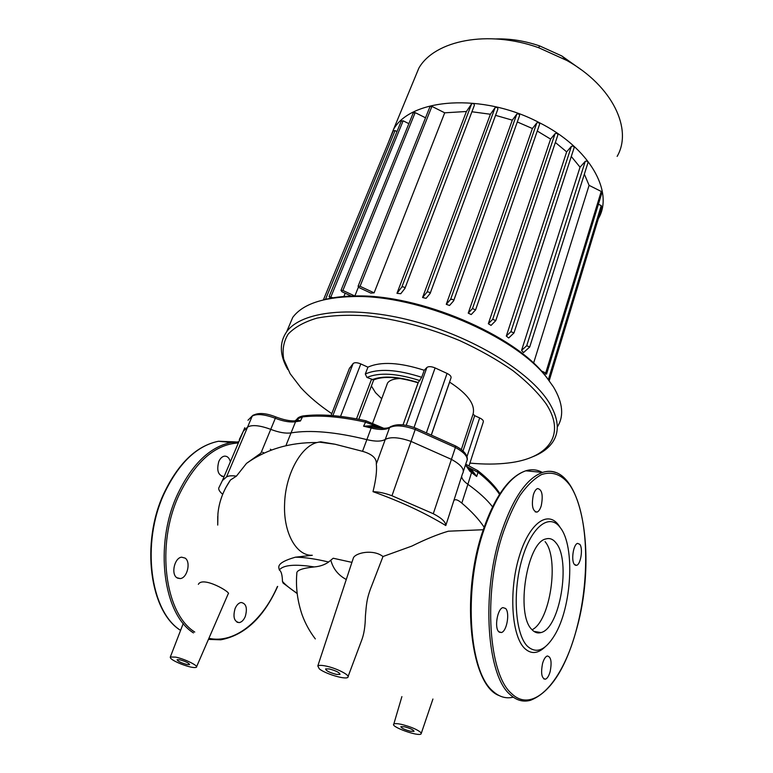 <?xml version="1.0" encoding="UTF-8"?>
<svg xmlns="http://www.w3.org/2000/svg" width="773" height="773" viewBox="0 0 773 773"><rect width="100%" height="100%" fill="white"/><g stroke="black" fill="none" stroke-linecap="round" stroke-linejoin="round"><path stroke-width="1.16" d="M556.116 543.033C553.168 539.177 549.767 537.815 545.922 538.945C527.06 542.057 515.456 614.255 531.814 629.493C534.587 632.517 537.641 633.541 540.994 632.565C560.038 628.391 571.141 560.435 556.116 543.033M558.802 525.379L558.676 525.215C547.68 509.784 528.848 523.437 518.925 557.478C508.818 591.316 511.591 635.155 524.229 647.977C530.742 654.422 537.766 653.997 545.323 646.721M527.176 645.996C536.095 654.161 545.236 650.586 554.608 635.261C571.894 607.018 575.151 546.405 560.396 527.804L560.28 527.65C549.69 512.818 531.621 526.084 522.123 558.86C512.441 591.432 515.079 633.589 527.176 645.996M542.569 663.466C540.685 673.254 541.631 678.501 545.419 679.196C547.332 678.452 548.907 675.931 550.144 671.611C552.009 661.881 551.043 656.673 547.265 655.977C545.38 656.692 543.815 659.185 542.569 663.466M574.378 564.435L576.561 565.353C580.745 564.541 583.229 548.434 579.827 544.356L577.586 543.38C573.411 544.134 570.909 560.473 574.378 564.435M541.274 505.668C543.255 495.155 542.028 489.444 537.573 488.555C535.853 489.212 534.443 491.328 533.341 494.884C531.331 505.474 532.558 511.204 537.003 512.093C538.752 511.417 540.172 509.272 541.274 505.668M505.6 608.467L502.904 607.617C497.493 608.622 494.198 627.686 498.769 631.734L501.397 632.527C506.817 631.435 510.064 612.67 505.6 608.467M532.075 629.773C550.444 621.144 559.459 558.125 545.081 541.651M235.06 608.641C236.606 605.008 238.625 602.959 241.108 602.486C246.152 603.404 247.563 608.032 245.321 616.381C243.775 620.043 241.746 622.12 239.224 622.603C234.18 621.676 232.789 617.018 235.06 608.641M224.102 476.574L224.064 476.583C218.17 475.588 216.421 470.554 218.817 461.471C220.189 458.447 221.996 456.679 224.238 456.186C227.204 455.906 229.252 457.761 230.383 461.752M185.162 558.116C191.086 562.058 187.279 578.059 180.244 578.581L176.824 577.711C170.794 573.875 174.621 557.691 181.636 557.188L185.162 558.116M179.665 659.746C185.713 661.446 189.027 663.07 189.598 664.616L187.008 664.538C180.988 662.848 177.693 661.234 177.104 659.688L179.665 659.746M329.24 668.935C336.129 670.771 339.714 672.597 339.994 674.404L336.332 674.385C329.482 672.549 325.906 670.722 325.617 668.916L329.24 668.935M404.55 726.784C410.598 728.437 413.739 729.963 413.999 731.374L410.318 731.219C404.308 729.577 401.168 728.05 400.907 726.639L404.55 726.784M484.091 527.138C478.825 519.234 471.395 511.224 461.8 503.097L467.878 484.313C478.7 492.053 486.913 499.551 492.517 506.798C486.913 499.551 478.7 492.053 467.878 484.313C464.119 481.608 462.041 479.047 461.645 476.641C462.041 479.047 464.119 481.608 467.878 484.313L472.206 470.448L466.312 465.955M461.8 503.097C457.848 499.716 455.191 498.885 453.809 500.604M366.189 420.87L363.59 426.203L371.175 428.02L366.866 439.634C375.34 441.673 381.476 441.605 385.263 439.422C390.723 436.619 399.351 437.296 411.13 441.441L451.422 459.375C461.152 464.766 464.902 469.472 462.669 473.511C464.902 469.472 461.152 464.766 451.422 459.375L411.13 441.441C399.351 437.296 390.723 436.619 385.263 439.422C381.476 441.605 375.34 441.673 366.866 439.634C335.695 431.952 310.417 429.711 291.044 432.899C285.633 433.653 278.869 432.474 270.734 429.353C259.728 425.314 252.008 424.561 247.592 427.083L243.379 431.112L239.369 439.402L243.379 431.112L247.592 427.083C252.008 424.561 259.728 425.314 270.734 429.353C278.869 432.474 285.633 433.653 291.044 432.899L295.557 421.729L300.426 420.985L297.045 419.478L296.446 420.029L296.929 419.208L302.04 416.966C319.046 414.869 340.081 416.57 365.146 422.058L378.412 426.783L371.687 425.71L363.59 426.203L371.716 426.957L371.687 425.71M462.515 473.704L445.799 525.543C424.792 512.808 400.52 501.513 373.001 491.667C375.958 479.714 377.06 470.506 376.306 464.051C376.838 458.399 372.248 454.157 362.527 451.316L335.086 444.243L320.737 441.798L316.891 442.543C300.678 446.659 285.343 474.806 284.599 503.928C283.256 532.858 296.417 556.067 312.302 555.285L295.402 557.188C274.029 563.275 279.42 568.078 279.295 569.991C283.305 564.947 294.957 563.932 314.253 566.928C302.204 568.203 296.388 570.358 296.822 573.402L296.658 576.049M346.275 579.499C338.255 575.228 333.105 568.783 330.805 560.174L333.221 558.241L351.918 562.377M352.884 559.449L353.464 557.681C356.295 552.511 373.485 549.101 382.993 556.521L411.825 546.096C425.527 539.293 437.702 534.327 448.34 531.206L457.403 530.809M253.38 415.043L252.404 415.787C257.622 412.434 265.439 412.821 275.874 416.947L260.926 453.113L246.529 463.365L236.412 476.139L230.431 480.023L225.349 488.391M198.342 584.359C202.748 575.672 231.871 592.794 228.209 593.819L196.545 666.799M297.17 593.577L283.131 583.093L282.474 581.451C282.3 574.957 281.246 571.131 279.295 569.991M222.653 494.276C219.793 491.831 218.479 489.773 218.72 488.082L222.411 480.555L226.489 476.97C228.344 475.762 231.649 475.482 236.412 476.139M373.001 491.667C378.654 491.792 384.973 493.155 391.969 495.754L433.286 513.726C441.586 518.026 445.75 521.959 445.799 525.543M175.635 657.118L170.321 657.002C169.838 658.528 173.51 660.905 181.336 664.133C189.182 667.041 194.178 668.094 196.342 667.283C198.932 665.911 184.641 658.867 175.635 657.118M421.053 732.775C417.652 729.625 411.091 726.823 401.38 724.349C397.245 723.48 394.713 723.393 393.805 724.079C390.191 726.62 418.357 736.804 421.082 733.944L421.053 732.775M319.278 668.829C325.085 673.756 345.454 679.882 347.763 677.37C350.99 675.534 336.149 667.92 325.346 665.94C321.297 665.167 318.785 665.167 317.809 665.94L319.278 668.829M382.993 556.521L371.823 585.509C366.421 598.833 366.412 604.988 365.407 616.071C365.271 626.343 363.967 634.556 361.484 640.73L348.082 676.52M330.805 560.174L328.631 562.019C324.689 564.812 319.896 566.454 314.253 566.928M387.949 143.652L393.534 129.381C410.801 98.161 482.458 92.663 539.042 122.511C589.915 147.836 614.274 192.129 598.331 218.682M413.313 81.532L418.869 68.092C434.668 40.351 487.937 29.558 538.578 47.675L566.889 60.497C612.805 86.18 632.855 129.391 617.144 156.388M580.977 69.57L561.807 55.956L539.709 45.945C524.896 40.882 510.364 38.553 496.111 38.94M584.359 174.157L589.084 185.346L533.554 363.194M521.582 350.362L523.485 352.614L529.727 347L526.713 345.715L521.582 350.362L580.04 167.171L585.258 161.354C586.862 160.813 587.78 161.228 588.011 162.591L529.785 346.797M571.286 156.484L580.04 167.171M506.305 336.062L508.682 337.985L513.968 332.96L510.924 331.646L506.305 336.062L566.657 151.875L571.382 146.377C573.006 145.817 573.933 146.242 574.155 147.643L514.035 332.757M555.362 142.474L566.657 151.875M488.333 323.732L491.048 325.394L495.764 320.65L492.701 319.307L488.333 323.732L550.598 139.101L555.091 133.632C556.724 133.053 557.652 133.487 557.884 134.927L495.831 320.447M537.264 131.033L550.598 139.101M469.733 313.838L471.23 314.553L475.579 309.925L472.496 308.553L468.225 313.133L469.733 313.838M517.301 121.95L532.394 128.521L468.225 313.133M446.272 304.32L449.538 305.47L453.654 300.813C453.297 299.489 452.263 299.025 450.572 299.431L446.272 304.32L512.306 120.153L516.789 114.162C518.432 113.563 519.369 114.018 519.591 115.515L453.722 300.552M495.561 115.351L512.306 120.153M422.57 297.518L426.087 298.349L430.107 293.518C429.74 292.175 428.715 291.711 427.025 292.107L422.57 297.518L490.391 114.249L495.087 107.66C496.72 107.061 497.648 107.515 497.889 109.022L430.184 293.276M471.916 111.766L490.391 114.249M396.964 293.315L400.772 293.721L404.907 288.435C404.53 287.083 403.506 286.609 401.844 287.015L396.964 293.315L466.419 111.496L471.617 103.843C473.231 103.244 474.158 103.698 474.4 105.225L404.984 288.213M429.962 106.713L358.083 286.252L359.116 287.624L370.866 293.102L374.113 292.851L444.707 112.819L466.419 111.496M352.314 296.561L342.014 291.769L340.97 290.416L342.893 290.464L354.846 296.02L358.392 287.15M343.695 296.909L345.183 293.247M393.244 130.84L395.08 130.589L396.993 131.536M330.941 298.378L329.076 296.668L333.636 297.963M401.293 121.09L403.158 120.82L408.869 123.661M413.255 112.906L415.159 112.616L425.527 117.796M430.039 106.51L431.923 106.394L444.707 112.819M358.083 286.252L360.054 286.29L374.113 292.851M543.767 373.794L546.55 374.093L545.709 372.982L541.177 370.866M532.394 128.521L536.82 122.888C538.452 122.298 539.39 122.743 539.622 124.211L539.564 124.289M589.084 185.346L601.22 191.443L601.935 192.661L546.608 373.91M598.408 204.227L601.22 205.628L601.935 206.816L549.188 380.722M264.086 452.939L262.598 452.282M400.81 378.519C394.143 378.606 389.727 380.094 387.563 382.983L386.519 385.795M371.388 385.998L375.494 392.626L381.717 398.733M331.762 413.652C319.423 405.332 309.103 396.665 300.823 387.65L290.126 373.678L283.739 359.271C282.097 350.024 283.575 341.627 288.184 334.091C294.648 327.25 304.224 321.926 316.911 318.138C331.24 315.394 347.869 314.63 366.798 315.838C397.119 319.297 428.02 327.52 459.5 340.507C479.386 349.676 497.223 359.735 513.021 370.702C527.225 381.881 538.298 392.984 546.231 403.999C566.735 435.643 547.4 458.563 508.219 462.988C496.614 464.389 483.84 464.428 469.907 463.095M532.597 456.795C541.844 453.21 548.598 448.224 552.869 441.847C559.845 431.199 558.502 417.99 548.859 402.211C529.814 371.658 472.699 336.603 412.695 320.921C352.662 305.122 301.277 311.171 286.657 331.772C279.246 342.545 279.604 355.116 287.749 369.475M287.653 329.424L292.735 317.413C302.465 304.32 322.602 297.363 353.145 296.552C417.835 294.426 515.581 336.042 546.984 377.9L553.449 386.935C562.918 402.82 564.193 416.203 557.265 427.063M549.216 380.76L545.612 376.016C514.654 334.767 418.666 293.895 355.01 295.991C342.912 296.156 332.303 297.47 323.191 299.953M349.348 368.566L353.135 363.523C354.575 362.315 357.136 362.45 360.807 363.928L367.929 367.165C380.838 361.329 399.602 362.363 424.232 370.267L426.889 367.475C428.58 366.247 431.315 366.392 435.093 367.919L447.055 373.417C450.301 375.069 451.587 376.654 450.91 378.181L431.45 434.532M462.998 451.007L474.661 415.661L473.095 413.999C475.424 404.424 467.597 393.805 449.615 382.133L449.557 382.094M474.661 415.661L479.666 417.932C482.632 419.41 483.821 420.812 483.231 422.145L469.105 465.568M424.232 370.267L421.71 377.301L418.164 382.645M418.106 382.79C398.172 376.818 383.369 375.862 373.707 379.901L366.943 377.446L365.31 374.016L367.929 367.165M362.527 451.316L366.866 439.634C335.695 431.952 310.417 429.711 291.044 432.899L286.184 444.929M376.306 464.051L389.544 427.672C386.268 429.682 381.002 429.991 373.746 428.6L371.175 428.02L371.716 426.957L376.982 427.798M466.776 466.65L478.014 472.303L477.598 470.486M381.176 428.252L378.412 426.783L378.132 427.962M469.037 469.095L476.68 476.458L472.206 470.448M297.595 419.633L296.426 420.734L300.426 420.985L302.948 415.951C320.109 413.748 341.115 415.372 365.987 420.821L383.804 428.3M294.281 420.908L296.426 420.734L295.557 421.729L293.866 421.942C288.59 422.242 282.406 421.024 275.314 418.27C264.356 414.251 256.655 413.536 252.22 416.125L226.489 476.97M239.359 440.591L239.369 439.402M270.337 449.2L271.449 449.963M542.404 472.467C537.235 469.569 531.689 469.008 525.775 470.805C509.049 476.661 494.681 497.59 482.671 533.583C463.51 592.079 469.317 671.814 492.797 691.091C499.136 696.908 505.948 698.927 513.233 697.169M555.603 472.525C551.458 470.999 547.12 470.97 542.569 472.419C526.171 478.361 512.055 499.484 500.228 535.795C481.357 594.795 486.942 675.129 509.929 694.425C516.316 700.406 523.195 702.357 530.558 700.27C550.589 692.308 566.049 668.191 576.938 627.937M511.426 693.41C533.428 715.267 563.662 680.308 576.9 627.744C590.707 575.421 588.098 512.267 570.059 485.434C561.981 474.564 552.473 470.941 541.525 474.574C534.249 478.555 527.08 485.483 520.036 495.358C513.224 506.827 507.175 520.548 501.88 536.51C483.26 594.872 488.749 674.278 511.426 693.41M238.355 442.958C214.817 444.359 194.912 461.983 178.65 495.812C155.885 544.984 164.717 613.414 194.757 632.053M238.838 441.808L231.098 442.475C209.618 446.958 191.636 464.534 177.152 495.184C154.107 544.897 163.064 614.12 193.472 632.923M235.765 441.914L218.498 441.257C196.854 445.692 178.756 463.124 164.195 493.561C141.073 542.82 150.049 611.472 180.592 630.353M232.248 442.291L222.585 441.654M208.449 639.377L220.701 639.812C244.655 635.309 263.641 617.511 277.662 586.417M208.903 638.314C234.403 644.112 262.511 621.009 277.401 586.514M391.969 495.754L415.7 428.116M433.286 513.726L455.394 447.47L455.297 445.837M328.631 562.019C315.713 558.918 304.639 557.304 295.402 557.188M297.132 593.249C290.677 589.132 285.788 585.2 282.474 581.451M395.08 130.589L325.452 299.431M403.158 120.82L330.96 296.716M415.159 112.616L342.893 290.464M431.923 106.394L360.054 286.29M471.617 103.843L401.844 287.015M601.22 205.628L548.366 379.64M601.22 191.443L545.709 372.982M555.091 133.632L492.701 319.307M571.382 146.377L510.924 331.646M585.258 161.354L526.713 345.715M536.82 122.888L472.496 308.553M495.087 107.66L427.025 292.107M516.789 114.162L450.572 299.431M418.174 382.548C398.288 376.383 382.877 375.446 371.948 379.736M366.943 377.446C379.195 372.219 396.868 373.282 419.952 380.616M421.71 377.301C397.013 369.368 378.219 368.267 365.31 374.016M418.251 382.384L403.004 424.918L418.319 382.316M426.889 367.475L406.202 425.401M371.426 379.475L356.498 418.869M473.095 413.999L461.317 449.606M479.666 417.932L467.008 456.572M431.518 434.561L449.615 382.133M447.055 373.417L426.532 432.445M435.093 367.919L414.019 427.498M360.807 363.928L340.555 416.396M353.135 363.523L332.863 415.603M349.599 367.967L331.076 415.468M303.779 415.845L302.948 415.951C299.692 416.647 297.682 417.739 296.929 419.208L295.18 420.802M465.481 464.931L469.984 471.395L476.68 476.458L478.014 472.303C487.734 479.946 494.904 487.299 499.522 494.343M374.605 427.372L374.393 425.826M470.351 468.544L469.781 469.733C467.23 467.472 465.848 465.704 465.636 464.447M463.433 471.192L466.525 461.742C468.767 457.626 465.066 452.862 455.394 447.47L415.333 429.537C403.603 425.411 395.013 424.792 389.544 427.672L390.906 426.425M297.045 419.478L296.542 420.725L294.832 420.889C289.662 421.111 283.343 419.797 275.874 416.947M252.404 415.787L247.978 420.251L252.404 415.787M244.819 427.701L222.411 480.555M576.958 627.85C597.655 553.545 581.132 459.974 542.569 472.419L525.775 470.805C508.489 476.748 493.87 497.706 481.927 533.699C460.631 598.321 470.67 685.197 499.039 695.545M543.757 678.887L545.419 679.196M575.131 565.16L576.561 565.353M501.397 632.527L499.271 632.169M537.003 512.093L535.225 511.89M560.28 527.65L558.676 525.215M540.994 632.565L533.94 631.396M238.828 441.827L231.098 442.475L218.498 441.257C196.564 445.721 178.331 463.172 163.789 493.618C140.628 542.955 149.711 611.54 180.582 630.391M221.716 476.313L224.064 476.583M177.481 578.117L180.244 578.581M237.002 622.188L239.224 622.603M335.086 444.243L318.901 442.059M246.529 463.365C266.414 449.258 289.865 442.32 316.891 442.543M230.431 480.023C223.146 490.768 218.972 502.083 217.918 513.987L217.735 525.08L217.735 516.345M170.321 657.002L183.269 623.434M421.304 733.277L432.928 699.024M393.805 724.079L401.892 696.608M317.809 665.94L353.464 557.681M448.34 531.206L483.212 529.727M296.822 573.402C295.644 587.277 297.45 601.191 302.233 615.153C305.383 623.685 309.751 631.609 315.326 638.923M418.869 68.092L393.534 129.381M539.709 45.945L538.578 47.675M393.312 130.666L323.385 299.905M413.323 112.713L340.97 290.416M401.361 120.917L329.076 296.668M430.107 293.518L497.889 109.022M404.907 288.435L474.4 105.225M453.654 300.813L519.591 115.515M539.622 124.211L475.646 309.722M561.807 55.956L566.889 60.497M372.77 422.802L387.563 382.983M286.657 331.772L292.735 317.413M355.01 295.991L353.145 296.552M545.612 376.016L546.984 377.9M373.668 379.958L358.807 419.314M349.56 368.016L331.057 415.459M499.928 493.715C495.271 486.294 487.908 478.613 477.82 470.66L465.713 464.206M376.924 427.788L374.818 427.411C382.191 428.648 387.186 428.571 389.805 427.179C395.911 423.623 404.55 423.942 415.739 428.126L455.461 445.915C463.829 450.427 467.771 455.065 467.279 459.819M469.752 469.704L468.998 469.066"/></g></svg>
